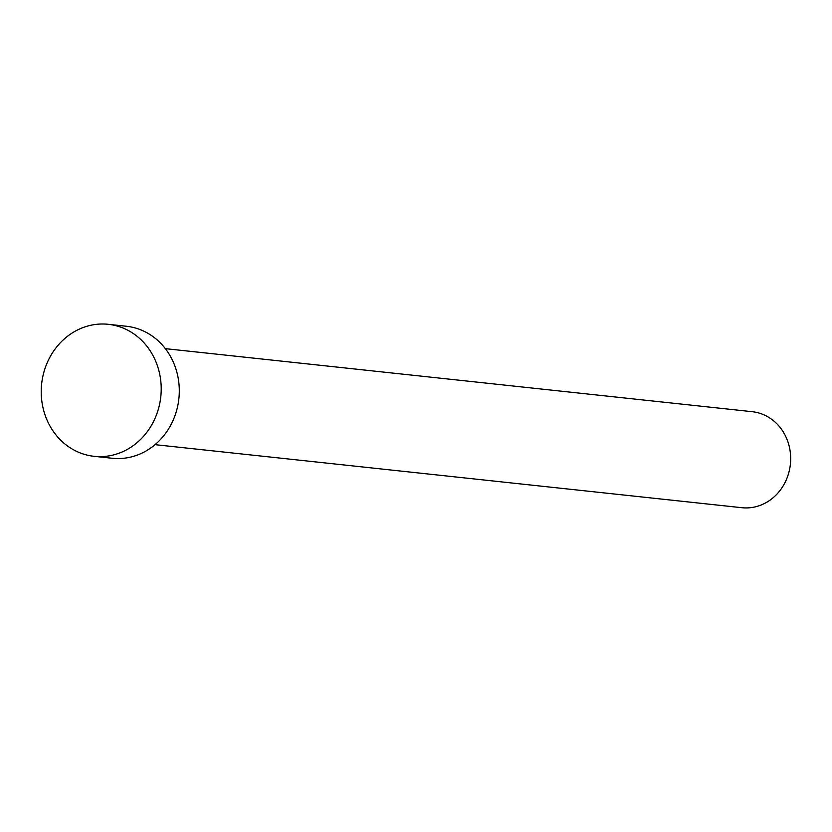 <?xml version="1.0" encoding="UTF-8"?>
<svg xmlns="http://www.w3.org/2000/svg" width="832" height="832" viewBox="0 0 832 832"><rect width="100%" height="100%" fill="white"/><g stroke="black" fill="none" stroke-linecap="round" stroke-linejoin="round"><path stroke-width="1.25" d="M751.67 411.642A48.277 43.576 96.1 0 1 752.201 411.694A48.277 43.576 96.1 0 1 790.4 464.058A48.277 43.576 96.1 0 1 742.414 507.759A48.277 43.576 96.1 0 1 741.884 507.707A48.277 43.576 96.1 0 1 741.354 507.645M108.306 324.314L126.391 326.258A66.383 59.914 96.1 0 1 178.922 398.258A66.383 59.914 96.1 0 1 112.934 458.338A66.383 59.914 96.1 0 1 112.206 458.266L94.13 456.321A66.383 59.914 96.1 0 1 41.6 384.322A66.383 59.914 96.1 0 1 107.578 324.241A66.383 59.914 96.1 0 1 108.306 324.314A66.383 59.914 96.1 0 1 160.836 396.313A66.383 59.914 96.1 0 1 94.858 456.404A66.383 59.914 96.1 0 1 94.13 456.321M741.884 507.707L155.033 444.662M752.201 411.694L165.35 348.65"/></g></svg>
